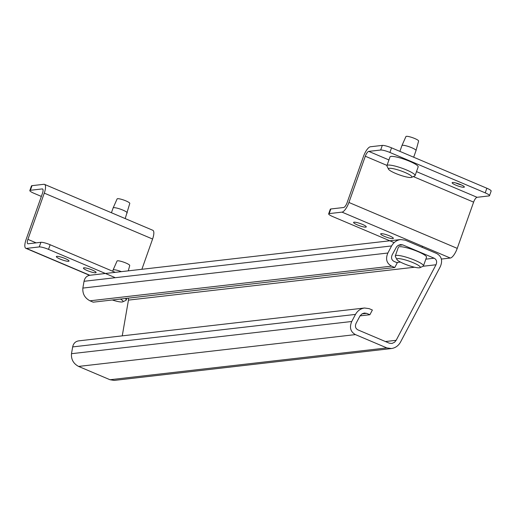 <?xml version="1.0" encoding="UTF-8"?>
<svg xmlns="http://www.w3.org/2000/svg" width="517" height="517" viewBox="0 0 517 517"><rect width="100%" height="100%" fill="white"/><g stroke="black" fill="none" stroke-linecap="round" stroke-linejoin="round"><path stroke-width="0.78" d="M125.179 298.503A14.941 2.572 19.5 0 1 126.213 300.06A14.941 2.572 19.5 0 1 125.844 300.409L122.742 301.831A12.447 2.146 -160.5 0 0 120.396 299.052M112.299 299.983A12.447 2.146 -160.5 0 0 122.742 301.831M121.411 271.638A7.471 1.286 -160.5 0 0 113.081 270.023L117.055 261.027A6.721 1.157 19.5 0 1 125.857 262.998A6.721 1.157 19.5 0 1 129.728 265.512L128.287 270.85M113.081 270.023A7.471 1.286 -160.5 0 0 113.074 270.036L112.648 271.238M396.882 259.482L395.363 256.419A14.941 2.572 19.5 0 1 395.298 255.921L398.368 247.249A14.941 2.572 19.5 0 1 417.936 251.605A14.941 2.572 19.5 0 1 426.531 257.22L423.455 265.893A14.941 2.572 19.5 0 1 423.093 266.242L419.985 267.664A12.447 2.146 -160.5 0 0 413.128 262.694A12.447 2.146 -160.5 0 0 396.882 259.482A12.447 2.146 -160.5 0 0 403.984 263.741A12.447 2.146 -160.5 0 0 419.985 267.664M395.298 255.921A14.941 2.572 19.5 0 1 414.867 260.277A14.941 2.572 19.5 0 1 423.455 265.893M388.513 169.162L386.994 166.106A14.941 2.572 19.5 0 1 386.929 165.602L389.999 156.935A14.941 2.572 19.5 0 1 409.567 161.291A14.941 2.572 19.5 0 1 418.163 166.907L415.093 175.58A14.941 2.572 19.5 0 1 414.724 175.922L411.622 177.35A12.447 2.146 -160.5 0 0 404.766 172.374A12.447 2.146 -160.5 0 0 388.513 169.162A12.447 2.146 -160.5 0 0 395.621 173.428A12.447 2.146 -160.5 0 0 411.622 177.35M386.929 165.602A14.941 2.572 19.5 0 1 406.498 169.957A14.941 2.572 19.5 0 1 415.093 175.58M413.671 157.22L416.036 150.544A7.471 1.286 -160.5 0 0 416.036 150.525A7.471 1.286 -160.5 0 0 411.739 147.733A7.471 1.286 -160.5 0 0 401.961 145.542A7.471 1.286 -160.5 0 0 401.955 145.555L399.893 151.378M401.961 145.542L405.935 136.546A6.721 1.157 19.5 0 1 414.737 138.517A6.721 1.157 19.5 0 1 418.608 141.031L416.036 150.525M357.46 224.94A6.721 1.157 19.5 0 1 353.596 222.413A6.721 1.157 19.5 0 1 362.398 224.372A6.721 1.157 19.5 0 1 366.269 226.905A6.721 1.157 19.5 0 1 357.46 224.94M384.538 236.418A6.721 1.157 19.5 0 1 380.674 233.891A6.721 1.157 19.5 0 1 389.475 235.849A6.721 1.157 19.5 0 1 393.347 238.382A6.721 1.157 19.5 0 1 384.538 236.418M455.858 185.151A6.475 1.112 19.5 0 1 452.136 182.714A6.475 1.112 19.5 0 1 460.615 184.601A6.475 1.112 19.5 0 1 464.337 187.038A6.475 1.112 19.5 0 1 455.858 185.151M461.461 184.976A6.475 1.112 19.5 0 1 456.511 183.296A6.475 1.112 19.5 0 1 455.664 182.921M441.376 259.062L450.307 258.041A9.959 3.257 -67 0 0 457.241 248.373L473.611 202.134A4.983 1.629 113 0 1 477.081 197.3L488.972 195.93A7.471 1.286 -160.5 0 0 489.515 195.672A7.471 1.286 -160.5 0 0 485.217 192.86L389.908 152.463A7.471 1.286 -160.5 0 0 380.661 150.02L368.776 151.391L388.939 159.934M368.776 151.391A4.983 1.629 113 0 0 365.306 156.224L348.93 202.464A9.959 3.257 113 0 1 342.002 212.132L329.193 213.605A7.471 1.286 -160.5 0 0 328.65 213.864L330.292 209.236A7.471 1.286 19.5 0 1 330.835 208.978L343.637 207.504A4.983 1.629 113 0 0 347.101 202.67L363.477 156.438A9.959 3.257 113 0 1 370.411 146.763L382.302 145.4A7.471 1.286 19.5 0 1 391.543 147.836L486.852 188.24A7.471 1.286 19.5 0 1 491.15 191.044L489.515 195.672M328.65 213.864A7.471 1.286 -160.5 0 0 332.948 216.675L394.148 242.615M127.214 212.92A7.471 1.286 -160.5 0 0 127.214 212.907A7.471 1.286 -160.5 0 0 122.917 210.109A7.471 1.286 -160.5 0 0 113.139 207.918A7.471 1.286 -160.5 0 0 113.133 207.931L117.113 198.922A6.721 1.157 19.5 0 1 125.915 200.893A6.721 1.157 19.5 0 1 129.786 203.407L125.204 218.581M92.233 270.016A6.721 1.157 19.5 0 1 96.097 272.549A6.721 1.157 19.5 0 1 87.289 270.585A6.721 1.157 19.5 0 1 83.424 268.058A6.721 1.157 19.5 0 1 92.233 270.016M65.155 258.539A6.721 1.157 19.5 0 1 69.019 261.072A6.721 1.157 19.5 0 1 60.218 259.107A6.721 1.157 19.5 0 1 56.347 256.581A6.721 1.157 19.5 0 1 65.155 258.539M114.696 277.422L48.508 249.368A7.471 1.286 -160.5 0 0 39.266 246.926L26.464 248.399A9.959 3.257 113 0 1 25.85 248.322A9.959 3.257 113 0 1 26.076 239.571L42.452 193.332A4.983 1.629 -67 0 0 42.568 188.963A4.983 1.629 -67 0 0 42.258 188.918L30.367 190.288A7.471 1.286 -160.5 0 0 29.831 190.547A7.471 1.286 -160.5 0 0 34.122 193.358L41.36 196.421M29.831 190.547L31.466 185.926A7.471 1.286 19.5 0 1 32.009 185.661L43.9 184.298A9.959 3.257 113 0 1 44.507 184.375A9.959 3.257 113 0 1 44.281 193.125L27.905 239.365A4.983 1.629 -67 0 0 27.795 243.74A4.983 1.629 -67 0 0 28.099 243.778L40.901 242.305A7.471 1.286 19.5 0 1 50.149 244.741L48.508 249.368M141.878 269.286L152.586 239.035A9.959 3.257 -67 0 0 152.819 230.285L44.507 184.375M115.265 272.343L50.149 244.741M436.645 253.479C441.602 256.277 442.83 260.652 440.329 266.598L400.488 342.144C398.394 345.808 395.382 347.935 391.447 348.542L386.839 347.915L355.431 334.602C350.481 331.804 349.253 327.435 351.747 321.49L355.483 314.407C357.577 310.743 360.588 308.617 364.524 308.009L369.132 308.636L372.376 310.013L369.888 314.73L366.637 313.354L364.336 313.043L362.074 313.838L360.019 315.881L356.084 323.325C354.83 326.298 355.444 328.482 357.926 329.885L389.333 343.198L392.022 343.45L394.574 342.235L396.151 340.309L435.999 264.762C437.246 261.789 436.632 259.599 434.157 258.203L402.749 244.89L400.442 244.58L398.18 245.368L396.617 246.732L392.19 254.855C390.942 257.828 391.556 260.019 394.032 261.415L397.282 262.791L394.794 267.515L391.543 266.139C386.593 263.34 385.365 258.965 387.86 253.02L391.595 245.937C393.683 242.279 396.694 240.147 400.63 239.545L405.238 240.166L436.645 253.479M364.524 308.009L78.687 340.865C75.424 341.394 73.414 343.411 72.664 346.913L71.488 353.699C71.062 359.412 73.427 363.651 78.584 366.424L109.998 379.737L114.212 380.409L391.447 348.542M360.032 315.868L369.888 314.73M400.63 239.545L90.061 275.244C86.798 275.768 84.788 277.784 84.038 281.293L82.862 288.079C82.436 293.785 84.801 298.031 89.958 300.804L93.209 302.18L394.794 267.515M128.397 298.135L128.449 300.112L122.251 335.856M486.852 188.24L485.217 192.86M391.543 147.836L389.908 152.463M380.661 150.02L382.302 145.4M416.495 171.618L477.081 197.3M330.835 208.978L329.193 213.605M342.002 212.132L450.307 258.041M365.306 156.224L386.994 165.421M413.309 176.575L473.611 202.134M348.93 202.464L457.241 248.373M32.009 185.661L30.367 190.288M39.266 246.926L40.901 242.305M42.808 189.151L42.258 188.918M89.855 275.27L26.464 248.399M152.586 239.035L44.281 193.125M36.138 242.854L27.905 239.365M109.998 379.737L386.839 347.915M78.584 366.424L355.431 334.602M71.488 353.699L351.747 321.49M72.664 346.913L355.483 314.407M361.99 313.89L366.637 313.354M385.43 341.543L396.151 340.309M128.449 300.112L414.563 267.224M423.08 266.249L435.999 264.762M396.629 262.513L400.436 262.08M425.84 259.159L434.157 258.203M398.096 245.426L402.749 244.89M89.958 300.804L391.543 266.139M82.862 288.079L387.86 253.02M84.038 281.293L391.595 245.937M126.833 298.315L126.213 300.06M422.111 247.32L422.492 246.247M111.426 212.739L113.133 207.931M89.544 275.322L25.85 248.322"/></g></svg>
